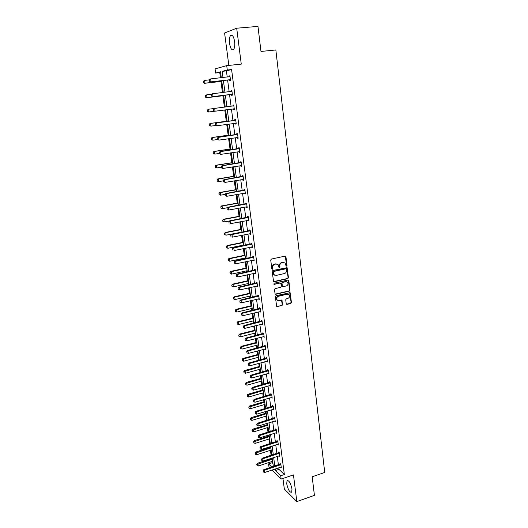 <?xml version="1.0" encoding="UTF-8"?>
<svg xmlns="http://www.w3.org/2000/svg" width="528" height="528" viewBox="0 0 528 528"><rect width="100%" height="100%" fill="white"/><g stroke="black" fill="none" stroke-linecap="round" stroke-linejoin="round"><path stroke-width="0.79" d="M286.532 266.112L286.988 265.426L285.945 256.773L285.094 256.12L271.399 259.07L270.732 260.06L271.828 268.778L272.435 269.227L272.897 268.541L272.758 267.412C272.705 265.795 273.412 264.739 274.87 264.257L276.012 264.007L278.098 264.634L279.055 267.531L279.51 267.663L279.972 266.977L279.833 265.855C279.787 264.238 280.487 263.195 281.939 262.713L283.074 262.462L285.113 263.069L286.084 265.98L286.532 266.112M286.097 265.993L286.625 265.3L285.259 256.1M271.993 269.108L272.54 268.409L272.402 267.287L272.758 267.412M279.074 267.544L279.609 266.845L279.47 265.729L279.833 265.855M286.724 483.846L287.027 480.665C288.981 480.249 290.638 483.041 291.997 489.034L291.694 492.195C289.72 492.584 288.064 489.799 286.724 483.846M229.522 43.435C229.132 39.811 229.449 37.204 230.485 35.614C232.274 34.3 233.66 36.307 234.63 41.633C235.013 45.263 234.689 47.857 233.666 49.414C231.871 50.714 230.492 48.721 229.522 43.435M282.949 478.474L284.328 489.02L296.842 501.6L314.417 495.35L312.187 476.777L324.727 472.461L275.847 49.969L260.977 51.44L257.968 26.4L236.702 28.208L224.591 32.993L228.842 65.413M286.216 303.778L287.054 304.385L290.803 303.475L291.449 302.504L290.129 292.697L275.986 295.7L275.326 296.683L276.692 306.53L281.945 305.626L282.592 304.649L281.912 300.214L278.975 300.557L277.187 300.003C276.289 298.353 276.705 297.112 278.441 296.274L287.324 294.169L289.067 294.683C289.984 296.327 289.582 297.574 287.846 298.432L286.374 298.782L285.721 299.759L286.216 303.778M220.585 72.402L215.622 73.062L215.054 68.878L226.717 65.637L241.263 64.112L236.702 28.208M226.717 65.637L227.291 70.006L222.176 71.346L223.001 77.543M278.784 467.775L278.995 469.372L284.354 474.54L231.587 69.544L227.291 70.006M284.354 474.54L280.711 475.768L281.153 479.087L271.973 470.039M296.842 501.6L293.449 474.903L281.153 479.087M287.806 278.639L288.46 277.662L287.1 267.67L272.831 270.508L272.164 271.491L273.57 281.536L274.237 281.741L287.806 278.639L287.443 278.494L288.097 277.523L286.651 267.465M275.2 294.149L288.948 290.954L289.595 289.984L288.46 280.533L288.823 280.678L289.958 290.136L289.311 291.113L275.807 294.294L275.134 294.083L274.441 289.595L275.095 288.611L280.612 287.331L281.266 286.354L280.929 283.655L280.078 283.021L274.329 284.341M288.823 280.678L287.978 280.045L274.184 283.206L273.86 284.196M219.767 72.613L220.466 77.827M220.955 81.451L222.446 92.558M222.869 95.746L224.4 107.158M224.776 109.949L226.294 121.262M226.717 124.39L228.162 135.208M228.631 138.699L230.017 149.021M230.531 152.876L231.858 162.716M232.419 166.927L233.673 176.293M234.287 180.847L235.481 189.75M236.135 194.647L237.27 203.089M237.97 208.322L239.045 216.315M239.791 221.872L240.801 229.429M241.593 235.303L242.543 242.425M242.92 245.21L242.992 245.764M243.375 248.622L244.273 255.308M244.649 258.1L244.761 258.951M245.144 261.815L245.989 268.085M246.365 270.884L246.517 272.032M246.899 274.903L247.685 280.757M248.061 283.556L248.252 284.995M248.642 287.872L249.374 293.317M249.751 296.122L249.982 297.845M250.364 300.722L251.044 305.771M251.42 308.583L251.691 310.583M252.074 313.474L252.701 318.127M253.077 320.945L253.381 323.215M253.77 326.106L254.344 330.376M254.72 333.194L255.064 335.735M255.453 338.633L255.974 342.52M256.351 345.345L256.727 348.157M257.116 351.054L257.585 354.565M257.968 357.397L258.377 360.466M258.766 363.37L259.189 366.518M259.571 369.349L260.014 372.676M260.41 375.586L260.779 378.365M261.162 381.203L261.637 384.78M262.033 387.691L262.357 390.119M262.739 392.957L263.248 396.785M263.644 399.703L263.921 401.775M264.304 404.62L264.845 408.685M265.241 411.609L265.472 413.338M265.855 416.183L266.429 420.493M266.825 423.416L267.01 424.809M267.392 427.66L268 432.201M268.396 435.131L268.534 436.187M268.917 439.039L269.557 443.81M269.953 446.741L270.046 447.473M270.435 450.325L271.102 455.327M271.498 458.264L271.55 458.667M271.933 461.525L272.098 462.733L272.95 463.551M269.643 467.742L268.996 467.108L268.561 463.894L271.775 467.036M272.098 462.733L268.561 463.894M221.298 77.735L220.499 71.782L215.622 73.062M273.346 466.514L272.21 458.033M271.814 455.096L270.666 446.516M270.277 443.586L269.108 434.9M268.719 431.977L267.544 423.199M267.155 420.275L265.967 411.391M265.571 408.474L264.37 399.485M263.98 396.574L262.766 387.486M262.376 384.569L261.142 375.375M260.753 372.471L259.512 363.172M259.123 360.268L257.862 350.856M257.473 347.959L256.199 338.441M255.809 335.544L254.522 325.921M254.133 323.03L252.833 313.289M252.443 310.398L251.123 300.544M250.741 297.667L249.407 287.694M249.018 284.816L247.672 274.732M247.289 271.861L245.923 261.65M245.533 258.786L244.154 248.464M243.771 245.599L242.372 235.151M241.989 232.3L240.577 221.72M240.194 218.876L238.762 208.177M238.379 205.333L236.933 194.509M236.551 191.671L235.085 180.715M234.709 177.89L233.224 166.795M232.841 163.977L231.343 152.75M230.967 149.939L229.442 138.58M229.066 135.775L227.528 124.278M227.159 121.486L225.595 109.844M225.225 107.052L223.654 95.311M223.271 92.459L221.687 80.639M275.187 468.97L275.398 470.573L280.711 475.768M223.39 80.447L224.961 92.261M225.344 95.106L226.908 106.841M227.278 109.633L228.829 121.255M229.198 124.054L230.729 135.538M231.106 138.343L232.617 149.695M232.993 152.5L234.491 163.72M234.861 166.531L236.339 177.613M236.716 180.437L238.181 191.387M238.557 194.218L239.996 205.042M240.379 207.88L241.804 218.572M242.18 221.417L243.593 231.983M243.969 234.835L245.362 245.276M245.744 248.134L247.117 258.456M247.5 261.314L248.86 271.517M249.242 274.382L250.589 284.467M250.972 287.338L252.298 297.304M252.681 300.181L253.994 310.028M254.377 312.913L255.677 322.648M256.06 325.532L257.347 335.155M257.73 338.045L258.997 347.556M259.387 350.453L260.641 359.858M261.023 362.756L262.264 372.049M262.654 374.959L263.875 384.146M264.264 387.057L265.478 396.139M265.861 399.049L267.062 408.032M267.452 410.949L268.633 419.819M269.023 422.743L270.191 431.521M270.58 434.445L271.742 443.117M272.131 446.048L273.273 454.628M273.662 457.558L274.798 466.039M278.995 469.372L275.398 470.573M231.587 69.544L226.406 70.891L227.218 77.075M227.601 79.972L229.159 91.76M229.535 94.598L231.079 106.313M231.442 109.091L232.973 120.694M233.343 123.486L234.854 134.95M235.224 137.742L236.722 149.074M237.092 151.873L238.57 163.066M238.94 165.878L240.398 176.939M240.768 179.758L242.213 190.687M242.583 193.512L244.009 204.31M244.385 207.141L245.791 217.813M246.167 220.651L247.559 231.198M247.936 234.043L249.308 244.471M249.685 247.322L251.044 257.618M251.427 260.476L252.767 270.659M253.143 273.517L254.476 283.582M254.852 286.447L256.166 296.393M256.542 299.27L257.842 309.098M258.218 311.975L259.505 321.691M259.882 324.575L261.149 334.178M261.532 337.069L262.786 346.559M263.168 349.457L264.403 358.842M264.785 361.739L266.013 371.012M266.396 373.916L267.604 383.084M267.986 385.988L269.188 395.056M269.57 397.967L270.752 406.93M271.135 409.84L272.303 418.704M272.692 421.621L273.847 430.379M274.23 433.303L275.378 441.962M275.761 444.886L276.89 453.446M277.279 456.377L278.395 464.845M226.406 70.891L222.176 71.346M280.104 464.224L279.992 463.406L280.837 464.198L281.318 467.841L280.606 467.161M278.606 452.839L278.5 452.014L279.345 452.786L279.82 456.456L279.094 455.783M277.101 441.355L276.989 440.537L277.834 441.283L278.322 444.979L277.563 444.305M275.576 429.785L275.471 428.96L276.316 429.68L276.804 433.409L276.025 432.742M274.045 418.117L273.94 417.292L274.778 417.985L275.273 421.747L274.468 421.073M272.501 406.349L272.395 405.524L273.233 406.19L273.735 409.979L272.897 409.312M270.943 394.489L270.838 393.664L271.676 394.297L272.177 398.119L271.333 397.452M269.372 382.523L269.26 381.698L270.105 382.305L270.607 386.159L269.762 385.486M267.788 370.465L267.676 369.633L268.521 370.214L269.029 374.101L268.178 373.421M266.191 358.301L266.079 357.469L266.924 358.017L267.432 361.937L266.581 361.251M264.581 346.031L264.469 345.2L265.307 345.721L265.828 349.675L264.964 348.982M262.957 333.656L262.845 332.825L263.683 333.32L264.205 337.306L263.34 336.6M261.314 321.182L261.208 320.344L262.046 320.806L262.568 324.826L261.703 324.119M259.664 308.596L259.552 307.758L260.39 308.194L260.924 312.246L260.047 311.533M257.994 295.904L257.888 295.066L258.72 295.462L259.261 299.554L258.383 298.835M256.311 283.1L256.205 282.262L257.037 282.625L257.578 286.757L256.7 286.031M254.621 270.191L254.509 269.346L255.341 269.683L255.889 273.841L255.004 273.108M252.905 257.162L252.8 256.318L253.631 256.621L254.179 260.819L253.288 260.08M251.183 244.022L251.071 243.177L251.902 243.441L252.457 247.678L251.566 246.932M249.44 230.762L249.328 229.918L250.16 230.149L250.721 234.425L249.889 234.181L249.823 233.666M247.685 217.391L247.573 216.546L248.404 216.737L248.972 221.054L248.14 220.843L248.068 220.288M245.909 203.9L245.804 203.049L246.629 203.214L247.203 207.563L246.371 207.392L246.292 206.791M244.127 190.285L244.015 189.44L244.84 189.559L245.414 193.948L244.589 193.816L244.504 193.175M242.319 176.55L242.207 175.705L243.038 175.784L243.619 180.213L242.788 180.121L242.702 179.434M240.497 162.697L240.392 161.845L241.217 161.891L241.798 166.36L240.973 166.3L240.88 165.568M238.663 148.711L238.55 147.86L239.375 147.866L239.969 152.374L239.144 152.354L239.039 151.576M236.808 134.6L236.696 133.749L237.521 133.716L238.121 138.263L237.296 138.283L237.184 137.458M234.94 120.364L234.828 119.506L235.653 119.434L236.254 124.027L235.429 124.087L235.316 123.242M233.053 105.996L232.94 105.138L233.759 105.026L234.366 109.659L233.548 109.758L233.435 108.9M231.152 91.489L231.033 90.631L231.858 90.479L232.465 95.159L231.647 95.297L231.535 94.426M229.225 76.85L229.112 75.992L229.931 75.801L230.551 80.52L229.733 80.705L229.614 79.814M229.112 75.992L229.944 75.907M231.033 90.631L231.865 90.532M233.548 109.758L234.366 109.652M232.94 105.138L233.765 105.032M235.429 124.087L236.247 123.974M237.296 138.283L238.108 138.164M239.144 152.354L239.95 152.229M240.973 166.3L241.778 166.168M242.788 180.121L243.586 179.982M244.589 193.816L245.381 193.677M246.371 207.392L247.157 207.247M248.14 220.843L248.919 220.697M249.889 234.181L250.668 234.029M251.625 247.401L252.404 247.243M253.348 260.509L254.12 260.344M255.05 273.497L255.823 273.326M256.747 286.381L257.506 286.202M258.423 299.145L259.182 298.967M260.086 311.804L260.839 311.619M261.73 324.357L262.482 324.172M263.366 336.805L264.112 336.607M264.99 349.14L265.729 348.942M266.594 361.376L250.001 365.752L249.678 363.383L266.996 358.571M268.191 373.514L268.831 373.329M269.768 385.546L270.303 385.387M271.333 397.472L271.762 397.353M284.077 262.475L283.074 262.462M279.47 265.729C279.424 264.112 280.124 263.069 281.576 262.588L282.711 262.343M277.061 264.026L276.012 264.007M272.402 267.287C272.349 265.663 273.055 264.614 274.514 264.132L275.656 263.881M273.649 281.609L287.443 278.494M286.367 269.254L285.773 268.798L273.808 271.465L273.346 272.151L274.138 274.745L276.256 275.398L284.42 273.557C285.859 273.075 286.552 272.032 286.513 270.428L286.367 269.254M274.771 275.227L273.781 274.613L273.141 273.2L272.996 272.019L273.458 271.326L285.41 268.666M280.309 283.001L273.973 284.196M286.295 286.011C288.057 285.153 288.46 283.886 287.503 282.223L285.773 281.708L282.638 282.434L281.985 283.411L282.513 286.539L286.295 286.011M286.678 281.728L285.773 281.708M282.579 286.605L281.959 285.958L281.629 283.265L282.282 282.289L285.41 281.569M288.46 280.533L288.189 280.031M288.281 294.188L287.324 294.169M277.596 300.353L276.83 299.845C275.933 298.195 276.355 296.947 278.091 296.116L286.961 294.01M276.738 306.583L281.589 305.461L282.236 304.484L281.503 299.996M286.44 304.234L290.44 303.31L291.086 302.339L289.707 292.492M203.273 81.292L203.557 82.672L203.273 81.292L204.593 80.395L204.983 83.193L221.773 81.292M203.557 82.672L204.983 83.193L204.448 83.312L221.786 81.352M209.279 79.873L204.593 80.395L203.366 81.272M203.471 82.691L204.448 83.312M229.238 76.85L230.017 76.468M209.279 79.84L209.477 81.266L209.279 79.84L210.626 78.916L230.036 76.606M230.446 79.741L210.467 81.906L209.477 81.266M230.485 80.018L229.284 79.787L210.467 81.906M209.372 79.814L210.626 78.916L211.022 81.774L209.563 81.246M205.293 95.753L205.577 97.119L205.293 95.753L206.606 94.868L206.989 97.634L223.694 95.614M205.577 97.119L206.989 97.634L206.461 97.733L223.694 95.647M211.682 94.261L206.606 94.868L205.385 95.733M205.491 97.132L206.461 97.733M207.293 110.075L207.577 111.434L207.293 110.075L208.606 109.21L208.982 111.949L214.46 111.243M207.577 111.434L208.982 111.949L208.454 112.015L207.484 111.441M214.084 108.511L208.606 109.21L207.385 110.062M231.066 91.529L231.937 91.1M211.312 94.631L211.603 96.03L211.312 94.631L212.104 93.832L231.957 91.271M232.366 94.373L212.494 96.657L211.51 96.043M232.399 94.618L231.205 94.4L212.494 96.657M211.405 94.611L212.659 93.727L213.048 96.558L211.603 96.03M232.808 106.088L233.838 105.6M213.332 109.283L213.622 110.675L213.332 109.283L214.117 108.471L233.864 105.805M234.267 108.88L214.5 111.269L213.53 110.689M234.293 109.085L233.363 108.887L233.957 108.814M213.424 109.27L214.678 108.398L215.061 111.203L213.622 110.675M227.113 121.156L210.045 123.46L210.58 123.42L210.962 126.133L215.972 125.453M209.557 125.618L210.962 126.133L209.471 125.624L209.279 124.271L209.471 125.624M227.113 121.183L210.58 123.42L209.365 124.265M209.279 124.271L210.045 123.46M215.424 123.796L215.615 125.189L215.424 123.796L216.671 122.932L216.11 122.978L234.63 120.47L235.719 119.968M236.148 123.248L217.054 125.717L216.671 122.932L235.752 120.199M215.615 125.189L217.054 125.717L215.523 125.195M236.174 123.42L235.25 123.229L235.844 123.189M216.11 122.978L215.332 123.803M228.974 135.089L212.005 137.511L212.54 137.498L212.916 140.191L217.496 139.531M211.523 139.682L212.916 140.191L211.431 139.682L211.332 138.336L211.431 139.682M228.987 135.148L212.54 137.498L211.332 138.336M211.246 138.336L212.005 137.511M217.411 138.191L217.595 139.564L217.411 138.191L218.651 137.333L218.09 137.353L237.587 134.204M238.016 137.491L219.028 140.092L218.651 137.333L237.62 134.468M217.595 139.564L219.028 140.092L217.503 139.57M238.036 137.623L237.197 137.458M218.09 137.353L217.318 138.191M230.828 148.903L213.946 151.444L214.487 151.457L214.856 154.123L219.417 153.43M213.464 153.615L214.856 154.123L213.378 153.608L213.193 152.275L213.378 153.608M230.835 148.995L214.487 151.457L213.279 152.282M213.193 152.275L213.946 151.444M219.371 152.447L219.562 153.813L219.371 152.447L220.605 151.609L220.044 151.595L239.435 148.309M239.864 151.595L220.981 154.334L220.605 151.609L239.474 148.606M219.562 153.813L220.42 154.315L219.463 153.806M239.877 151.701L239.144 151.562M220.044 151.595L219.278 152.447M232.657 162.591L215.873 165.244L216.414 165.29L216.777 167.93L221.311 167.211M215.398 167.422L216.777 167.93L215.305 167.416L215.213 166.102L215.305 167.416M232.676 162.716L216.414 165.29L215.213 166.102M215.12 166.096L215.873 165.244M221.318 166.577L221.503 167.93L221.318 166.577L222.545 165.746L221.984 165.706L241.27 162.287M241.699 165.581L222.922 168.452L222.545 165.746L241.309 162.617M221.503 167.93L222.922 168.452L221.41 167.924M241.705 165.647L241.078 165.535M221.984 165.706L221.225 166.571M234.478 176.161L217.78 178.933L218.321 178.999L218.684 181.619L223.192 180.866M217.305 181.111L218.684 181.619L217.219 181.097L217.127 179.797L217.219 181.097M234.498 176.312L218.321 178.999L217.127 179.797M217.034 179.791L217.78 178.933M223.245 180.583L223.43 181.922L223.245 180.583L224.473 179.758L223.905 179.692L243.085 176.147M243.514 179.441L224.842 182.437L224.473 179.758L243.131 176.504M243.52 179.474L242.992 179.381M223.905 179.692L223.153 180.569M236.273 189.611L219.668 192.489L220.209 192.581L220.572 195.182L225.1 194.39M219.199 194.68L220.572 195.182L219.113 194.66L219.021 193.38L219.113 194.66M236.3 189.796L220.209 192.581L219.021 193.38M218.929 193.36L219.668 192.489M225.159 194.456L225.337 195.782L225.159 194.456L226.38 193.644L225.812 193.545L244.88 189.875M244.985 193.123L226.743 196.297L226.38 193.644L244.933 190.265M225.812 193.545L225.06 194.436M238.062 202.95L221.542 205.933L222.09 206.052L222.446 208.633L227.324 207.742M221.08 208.124L222.446 208.633L220.988 208.105L220.81 206.818L220.988 208.105M238.088 203.161L222.09 206.052L220.902 206.837M220.81 206.818L221.542 205.933M239.831 216.17L223.403 219.259L223.945 219.404L224.301 221.958L229.508 220.968M222.941 221.456L224.301 221.958L222.849 221.43L222.763 220.176L222.849 221.43M239.864 216.407L223.945 219.404L222.763 220.176M222.671 220.156L223.403 219.259M241.586 229.271L225.245 232.472L225.786 232.637L226.142 235.171L241.956 232.049M224.789 234.67L226.142 235.171L224.697 234.643L224.611 233.402L224.697 234.643M241.619 229.541L225.786 232.637L224.611 233.402M224.519 233.376L225.245 232.472M243.322 242.266L227.066 245.566L227.614 245.758L227.964 248.266L243.698 245.051M226.618 247.771L227.964 248.266L226.525 247.738L226.354 246.484L226.525 247.738M243.362 242.557L227.614 245.758L226.439 246.517M226.354 246.484L227.066 245.566M245.051 255.149L228.881 258.548L229.429 258.766L229.772 261.254L245.421 257.941M228.169 259.472L228.433 260.753L228.169 259.472L228.881 258.548M245.091 255.466L229.429 258.766L228.254 259.512M229.772 261.254L228.433 260.753M246.761 267.92L230.677 271.418L231.224 271.656L231.568 274.124L247.13 270.719M229.964 272.356L230.228 273.629L229.964 272.356L230.677 271.418M246.807 268.27L231.224 271.656L230.056 272.395M231.568 274.124L230.228 273.629M248.457 280.586L232.452 284.176L233 284.44L233.343 286.889L248.827 283.384M231.746 285.127L232.01 286.394L231.746 285.127L232.452 284.176M248.503 280.955L233 284.44L231.838 285.173M233.343 286.889L232.01 286.394M250.133 293.139L234.214 296.828L234.769 297.119L235.105 299.541L250.51 295.944M233.515 297.792L233.779 299.053L233.515 297.792L234.214 296.828M250.186 293.542L234.769 297.119L233.607 297.838M235.105 299.541L233.779 299.053M251.803 305.593L235.963 309.375L236.518 309.685L236.854 312.088L252.179 308.405M235.27 310.345L235.534 311.599L235.27 310.345L235.963 309.375M251.856 306.016L236.518 309.685L235.363 310.398M236.854 312.088L235.534 311.599M253.453 317.942L237.699 321.816L238.253 322.146L238.583 324.529L253.829 320.753M237.013 322.793L237.27 324.04L237.013 322.793L237.699 321.816M253.513 318.391L238.253 322.146L237.105 322.846M238.583 324.529L237.27 324.04M227.053 208.204L227.231 209.524L227.053 208.204L228.268 207.405L227.7 207.28L246.668 203.485M247.097 206.785L228.631 210.038L228.268 207.405L246.721 203.9M227.7 207.28L226.954 208.184M228.928 221.833L229.106 223.139L228.928 221.833L230.142 221.041L229.568 220.889L248.437 216.975M248.866 220.275L230.498 223.654L230.142 221.041L248.49 217.417M229.568 220.889L228.835 221.806M230.789 235.343L230.967 236.63L230.789 235.343L231.997 234.557L231.422 234.379L250.186 230.347M250.622 233.653L232.346 237.145L231.997 234.557L250.246 230.815M231.422 234.379L230.69 235.31M232.63 248.728L232.808 250.008L232.63 248.728L233.831 247.955L233.264 247.751L251.922 243.599M252.358 246.906L234.188 250.516L233.831 247.955L251.988 244.094M233.264 247.751L232.538 248.695M234.458 261.994L234.63 263.267L234.458 261.994L235.653 261.235L235.085 261.004L253.645 256.733M254.08 260.047L236.003 263.776L235.653 261.235L253.717 257.261M234.63 263.267L236.003 263.776M235.085 261.004L234.359 261.961M236.267 275.147L236.445 276.408L236.267 275.147L237.461 274.395L236.887 274.144L255.354 269.762M255.79 273.075L237.811 276.91L237.461 274.395L255.427 270.31M236.445 276.408L237.811 276.91M236.887 274.144L236.174 275.108M238.062 288.182L238.234 289.436L238.062 288.182L239.257 287.443L238.682 287.166L257.044 282.671M257.479 285.985L239.593 289.938L239.257 287.443L257.123 283.246M238.234 289.436L239.593 289.938M238.682 287.166L237.97 288.136M239.844 301.112L240.016 302.346L239.844 301.112L241.032 300.373L240.451 300.076L258.72 295.469M259.156 298.789L241.369 302.848L241.032 300.373L258.799 296.069M240.016 302.346L241.369 302.848M240.451 300.076L239.745 301.059M241.606 313.922L241.778 315.15L241.606 313.922L242.788 313.196L242.213 312.873L260.363 308.174M260.819 311.48L243.124 315.645L242.788 313.196L260.469 308.788M241.778 315.15L243.124 315.645M242.213 312.873L241.514 313.87M243.355 326.621L243.527 327.835L243.355 326.621L244.537 325.901L243.956 325.558L261.987 320.773M262.469 324.06L244.867 328.337L244.537 325.901L262.119 321.394M243.527 327.835L244.867 328.337M243.956 325.558L243.263 326.561M255.097 330.185L239.422 334.145L239.969 334.501L240.299 336.864L255.473 333.003M238.735 335.135L238.993 336.376L238.735 335.135L239.422 334.145M255.156 330.66L239.969 334.501L238.828 335.194M240.299 336.864L238.993 336.376M245.091 339.214L245.256 340.421L245.091 339.214L246.266 338.507L245.685 338.138L263.597 333.267M264.106 336.541L246.596 340.916L246.266 338.507L263.756 333.894M245.256 340.421L246.596 340.916M245.685 338.138L244.992 339.154M256.72 342.329L241.124 346.381L241.679 346.751L242.002 349.094L257.096 345.154M240.445 347.378L240.702 348.612L240.445 347.378L241.124 346.381M256.786 342.824L241.679 346.751L240.537 347.437M242.002 349.094L240.702 348.612M246.807 351.701L246.972 352.895L246.807 351.701L247.975 350.995L247.401 350.605L265.195 345.649M265.729 348.909L248.305 353.39L247.975 350.995L265.386 346.282M246.972 352.895L248.305 353.39M247.401 350.605L246.715 351.635M258.331 354.367L242.814 358.505L243.368 358.901L243.692 361.225L258.707 357.199M242.141 359.515L242.398 360.743L242.141 359.515L242.814 358.505M258.403 354.889L243.368 358.901L242.233 359.581M243.692 361.225L242.398 360.743M248.516 364.076L248.675 365.257L248.516 364.076L249.678 363.383L249.097 362.974L266.785 357.925M248.675 365.257L250.001 365.752M249.097 362.974L248.417 364.01M259.928 366.313L244.49 370.537L245.045 370.953L245.368 373.256L260.311 369.145M243.824 371.554L244.075 372.775L243.824 371.554L244.49 370.537M260 366.854L243.916 371.62M245.368 373.256L244.075 372.775M250.206 376.345L250.364 377.52L250.206 376.345L251.361 375.665L250.787 375.23L268.356 370.102M268.93 373.336L251.684 378.015L251.361 375.665L268.594 370.755M250.364 377.52L251.684 378.015M250.787 375.23L250.107 376.273M261.518 378.16L246.154 382.463L246.715 382.899L247.031 385.189L261.895 380.998M245.487 383.493L245.744 384.707L245.487 383.493L246.154 382.463M261.591 378.721L245.579 383.566M247.031 385.189L245.744 384.707M251.882 388.516L252.041 389.684L251.882 388.516L253.037 387.842L252.457 387.387L269.92 382.173M270.508 385.4L253.354 390.172L253.037 387.842L270.178 382.84M252.041 389.684L253.354 390.172M252.457 387.387L251.783 388.443M263.089 389.908L247.804 394.297L248.365 394.753L248.675 397.016L263.465 392.746M247.144 395.333L247.394 396.541L247.144 395.333L247.804 394.297M263.168 390.496L247.236 395.406M248.675 397.016L247.394 396.541M253.539 400.58L253.704 401.735L253.539 400.58L254.694 399.914L254.113 399.445L271.478 394.145M272.078 397.36L255.011 402.224L254.694 399.914L271.748 394.825M253.704 401.735L255.011 402.224M254.113 399.445L253.447 400.501M264.647 401.564L249.44 406.032L249.995 406.501L250.312 408.751L265.03 404.402M248.787 407.075L249.031 408.276L248.787 407.075L249.44 406.032M264.733 402.171L248.879 407.154M250.312 408.751L249.031 408.276M255.189 412.546L255.347 413.695L255.189 412.546L256.337 411.886L255.757 411.398L273.016 406.019M273.629 409.22L256.654 414.183L256.337 411.886L273.299 406.705M255.347 413.695L256.654 414.183M255.757 411.398L255.09 412.467M266.198 413.12L251.064 417.668L251.618 418.163L251.929 420.394L266.574 415.965M250.411 418.717L250.661 419.918L250.411 418.717L251.064 417.668M266.277 413.747L250.503 418.803M251.929 420.394L250.661 419.918M256.826 424.413L256.978 425.548L256.826 424.413L257.968 423.76L257.387 423.251L274.547 417.793M275.174 420.981L258.278 426.037L257.968 423.76L274.85 418.486M256.978 425.548L258.278 426.037M257.387 423.251L256.727 424.327M267.729 424.585L252.674 429.211L253.229 429.719L253.539 431.937L268.112 427.436M252.028 430.274L252.272 431.462L252.028 430.274L252.674 429.211M267.815 425.238L252.12 430.353M253.539 431.937L252.272 431.462M258.443 436.181L258.601 437.309L258.443 436.181L259.585 435.534L259.004 435.006L276.058 429.469M276.705 432.65L259.895 437.791L259.585 435.534L276.382 430.175M258.601 437.309L259.895 437.791M259.004 435.006L258.35 436.095M269.254 435.956L254.265 440.662L254.826 441.19L255.136 443.388L269.636 438.814M253.625 441.731L253.869 442.913L253.625 441.731L254.265 440.662M269.346 436.63L253.717 441.817M255.136 443.388L253.869 442.913M260.053 447.85L260.205 448.965L260.053 447.85L261.188 447.216L260.601 446.662L277.57 441.045M278.223 444.22L261.492 449.447L261.188 447.216L277.9 441.764M260.205 448.965L261.492 449.447M260.601 446.662L259.954 447.757M270.765 447.242L255.849 452.014L256.41 452.569L256.714 454.74L271.148 450.1M255.215 453.097L255.46 454.271L255.215 453.097L255.849 452.014M270.857 447.935L255.308 453.182M256.714 454.74L255.46 454.271M261.644 459.426L261.796 460.535L261.644 459.426L262.779 458.792L262.192 458.225L279.061 452.529M279.721 455.697L263.083 461.01L262.779 458.792L279.404 453.262M261.796 460.535L263.083 461.01M262.192 458.225L261.545 459.327M272.263 458.436L257.42 463.28L257.981 463.848L258.284 466.013L272.646 461.294M256.786 464.369L257.03 465.544L256.786 464.369L257.42 463.28M272.356 459.149L256.879 464.462M258.284 466.013L257.03 465.544M263.228 470.903L263.38 471.999L263.228 470.903L264.35 470.283L263.769 469.689L280.546 463.921M281.219 467.082L264.653 472.481L264.35 470.283L280.903 464.666M263.38 471.999L264.653 472.481M263.769 469.689L263.129 470.804M286.625 265.3L286.988 265.426M272.54 268.409L272.897 268.541M279.609 266.845L279.972 266.977M281.576 262.588L281.939 262.713M274.514 264.132L274.87 264.257M285.582 256.654L285.945 256.773M273.88 281.596L274.237 281.741M286.948 267.993L287.311 268.125M288.097 277.523L288.46 277.662M273.458 271.326L273.808 271.465M272.996 272.019L273.346 272.151M273.141 273.2L273.497 273.339M289.595 289.984L289.958 290.136M288.948 290.954L289.311 291.113M275.458 294.136L275.807 294.294M279.721 282.876L280.078 283.021M282.282 282.289L282.638 282.434M281.629 283.265L281.985 283.411M281.959 285.958L282.315 286.11M278.091 296.116L278.441 296.274M281.741 300.465L282.097 300.63M282.236 304.484L282.592 304.649M281.589 305.461L281.945 305.626M277.015 306.57L277.365 306.742M289.958 292.974L290.321 293.126M291.086 302.339L291.449 302.504M290.44 303.31L290.803 303.475M286.691 304.22L287.054 304.385M229.753 76.745L229.39 76.831M229.871 79.655L229.284 79.787M230.135 79.669L229.548 79.801M231.673 91.417L231.086 91.522M231.792 94.294L231.205 94.4M232.056 94.307L231.462 94.413M233.581 105.95L232.987 106.022M235.468 120.344L234.874 120.397M235.224 120.424L234.63 120.47M237.343 134.614L236.749 134.633M237.092 134.693L236.504 134.713M237.712 137.425L237.349 137.438M239.197 148.751L238.603 148.744M238.953 148.83L238.359 148.823M241.032 162.763L240.438 162.73M240.788 162.848L240.194 162.809M242.854 176.649L242.26 176.59M242.609 176.735L242.015 176.669M244.662 190.41L244.061 190.324M244.418 190.496L243.824 190.403M246.451 204.052L245.85 203.933M246.206 204.138L245.612 204.019M248.219 217.569L247.625 217.424M247.982 217.655L247.388 217.51M249.982 230.967L249.381 230.802M249.744 231.053L249.143 230.888M251.717 244.246L251.123 244.055M251.486 244.339L250.886 244.147M253.447 257.413L252.846 257.195M253.216 257.506L252.615 257.288M255.156 270.468L254.555 270.224M254.925 270.554L254.324 270.316M256.859 283.404L256.252 283.14M256.621 283.496L256.021 283.232M258.535 296.228L257.935 295.937M258.311 296.32L257.704 296.036M260.205 308.946L259.604 308.636M259.974 309.038L259.373 308.728M261.862 321.552L261.254 321.215M261.631 321.644L261.03 321.314M263.498 334.052L262.898 333.696M263.274 334.145L262.667 333.795M265.122 346.447L264.521 346.064M264.898 346.54L264.297 346.163M266.739 358.736L266.132 358.334M266.515 358.835L265.907 358.433M268.336 370.92L267.729 370.498M268.112 371.019L267.505 370.597M269.92 383.005L269.313 382.562M269.696 383.104L269.095 382.661M271.491 394.984L270.884 394.528M271.273 395.089L270.666 394.627M273.049 406.87L272.441 406.388M272.831 406.969L272.224 406.494M274.6 418.651L273.992 418.156M274.375 418.757L273.768 418.255M276.131 430.34L275.524 429.825M275.913 430.445L275.306 429.924M277.649 441.936L277.042 441.395M277.431 442.042L276.824 441.5M279.16 453.433L278.553 452.872M278.942 453.539L278.335 452.978M280.652 464.831L280.045 464.257M280.441 464.944L279.833 464.369M287.027 480.665L287.826 480.394M230.485 35.614L232.313 35.455M285.364 256.186L285.727 256.304M286.737 267.538L287.1 267.67M273.781 274.613L274.138 274.745M282.15 286.394L282.513 286.539M288.255 280.097L288.625 280.236M276.83 299.845L277.187 300.003M281.556 300.049L281.912 300.214M289.76 292.545L290.129 292.697"/></g></svg>
